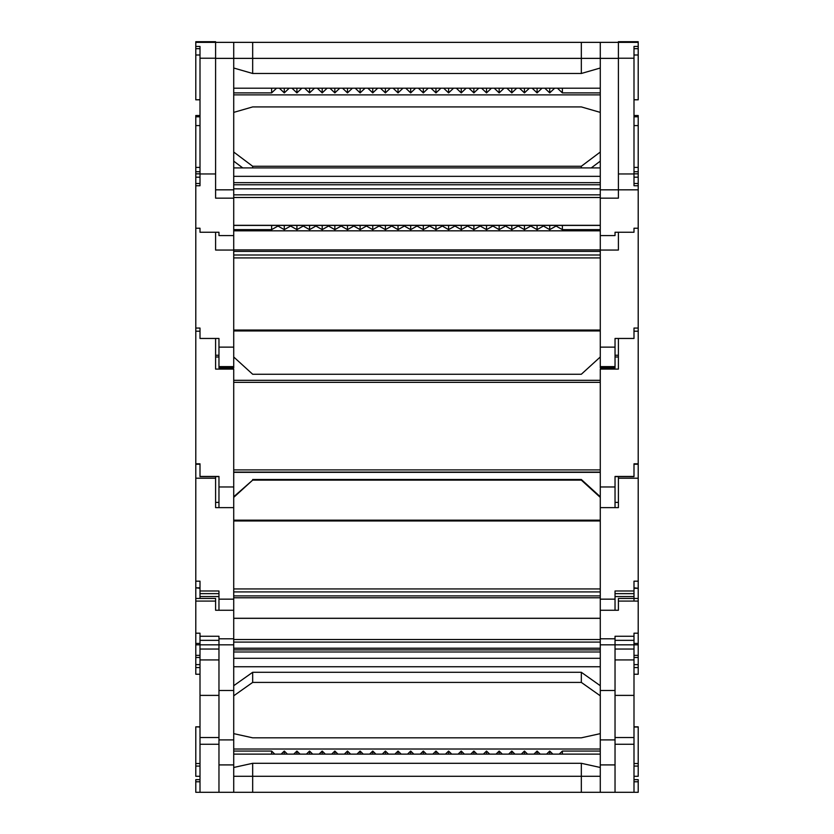 <?xml version="1.0" encoding="UTF-8"?>
<svg xmlns="http://www.w3.org/2000/svg" width="834" height="834" viewBox="0 0 834 834"><rect width="100%" height="100%" fill="white"/><g stroke="black" fill="none" stroke-linecap="round" stroke-linejoin="round"><path stroke-width="1.25" d="M618.401 42.357L638.208 42.357L618.401 42.357L618.401 173.962L633.996 173.962L633.996 46.433L638.208 46.433L638.208 42.357L233.718 42.357L233.718 198.158L215.599 198.158L215.599 42.357L195.792 42.357L195.792 46.433L200.004 46.433L200.004 185.753L195.792 185.753L195.792 177.183L200.004 177.183M233.718 184.773L600.282 184.773L233.718 184.773M618.401 173.962L618.401 189.829L638.208 189.829L638.208 185.753L633.996 185.753L633.996 173.962M195.792 43.848L195.792 41.71L200.004 41.7L200.004 42.357M200.004 99.705L195.792 99.819L195.792 42.357L195.792 46.433L195.792 42.357L195.792 46.433L195.792 42.357L195.792 46.433L195.792 42.357L195.792 46.433L195.792 42.357L195.792 46.433L195.792 42.357L195.792 46.433L195.792 42.357L195.792 46.433L195.792 42.357L215.599 42.357L215.599 41.7L200.004 41.7M233.718 198.158L233.718 235.595L218.967 235.595L218.967 232.248L200.004 232.248L200.004 228.235L195.792 228.235L195.792 328.064L200.004 328.064L200.004 338.458L218.967 338.458L218.967 367.877L233.718 367.877L233.718 366.606L218.967 366.606M195.792 186.128L195.792 228.235M200.004 173.837L195.792 173.837L195.792 167.717M195.792 173.837L195.792 177.183M638.208 189.829L638.208 185.753L638.208 189.829L638.208 185.753L638.208 189.829L638.208 185.753L638.208 189.829L638.208 185.753L638.208 189.829L638.208 185.753L638.208 189.829L638.208 185.753L638.208 189.829L638.208 185.753L638.208 189.829L618.401 189.829L638.208 189.829L638.208 173.837L633.996 173.837M600.282 198.158L600.282 189.829L618.401 189.829L618.401 198.158L600.282 198.158L600.282 235.595L615.033 235.595L615.033 232.248L633.996 232.248L633.996 228.235L638.208 228.235L638.208 186.128M638.208 46.433L638.208 99.819L633.996 99.705M638.208 167.717L638.208 173.837M633.996 42.357L633.996 41.7L638.208 41.71M600.282 112.392L581.329 106.919L252.671 106.919L233.718 112.392M581.329 42.357L581.329 73.486L600.282 68.013M252.671 42.357L252.671 73.486L581.329 73.486M233.718 68.013L252.671 73.486M600.282 94.878L233.718 94.878M233.718 88.195L600.282 88.195M276.575 88.195L271.634 92.887L271.634 88.195M271.634 92.887L233.718 92.887M600.282 92.887L562.366 92.887L562.366 88.195M562.366 92.887L557.425 88.195M554.662 88.195L549.721 92.887L544.779 88.195M542.027 88.195L537.086 92.887L532.144 88.195M529.381 88.195L524.44 92.887L519.499 88.195M516.746 88.195L511.805 92.887L506.863 88.195M504.101 88.195L499.159 92.887L494.218 88.195M491.466 88.195L486.524 92.887L481.583 88.195M478.82 88.195L473.879 92.887L468.937 88.195M466.185 88.195L461.244 92.887L456.302 88.195M453.54 88.195L448.598 92.887L443.657 88.195M440.905 88.195L435.963 92.887L431.022 88.195M428.259 88.195L423.318 92.887L418.376 88.195M415.624 88.195L410.682 92.887L405.741 88.195M402.978 88.195L398.037 92.887L393.095 88.195M390.343 88.195L385.402 92.887L380.46 88.195M377.698 88.195L372.756 92.887L367.815 88.195M365.063 88.195L360.121 92.887L355.18 88.195M352.417 88.195L347.476 92.887L342.534 88.195M339.782 88.195L334.841 92.887L329.899 88.195M327.137 88.195L322.195 92.887L317.254 88.195M314.501 88.195L309.56 92.887L304.618 88.195M301.856 88.195L296.914 92.887L291.973 88.195M289.221 88.195L284.279 92.887L279.338 88.195M549.721 88.195L549.721 92.887M537.086 88.195L537.086 92.887M524.44 88.195L524.44 92.887M511.805 88.195L511.805 92.887M499.159 88.195L499.159 92.887M486.524 88.195L486.524 92.887M473.879 88.195L473.879 92.887M461.244 88.195L461.244 92.887M448.598 88.195L448.598 92.887M435.963 88.195L435.963 92.887M423.318 88.195L423.318 92.887M410.682 88.195L410.682 92.887M398.037 88.195L398.037 92.887M385.402 88.195L385.402 92.887M372.756 88.195L372.756 92.887M360.121 88.195L360.121 92.887M347.476 88.195L347.476 92.887M334.841 88.195L334.841 92.887M322.195 88.195L322.195 92.887M309.56 88.195L309.56 92.887M296.914 88.195L296.914 92.887M284.279 88.195L284.279 92.887M200.004 167.394L195.792 167.394L195.792 115.519L200.004 115.519M233.718 235.595L233.718 366.606M233.718 347.132L218.967 347.132M233.718 250.054L215.599 250.054L215.599 232.248M618.401 232.248L618.401 250.054L600.282 250.054L600.282 367.877L615.033 367.877L615.033 338.458L633.996 338.458L633.996 328.064L638.208 328.064L638.208 228.235M600.282 347.132L615.033 347.132M633.996 115.519L638.208 115.519L638.208 167.394L633.996 167.394M600.282 250.054L600.282 235.595M600.282 152.038L581.329 166.258L252.671 166.258L233.718 152.038M591.243 167.915L600.282 161.139M581.329 166.258L581.329 167.915M252.671 166.258L252.671 167.915M233.718 161.139L242.757 167.915M600.282 230.83L233.718 230.83M600.282 229.631L562.366 229.631L556.049 226.045L549.721 229.631L543.403 226.045L537.086 229.631L530.768 226.045L524.44 229.631L518.122 226.045L511.805 229.631L505.487 226.045L499.159 229.631L492.842 226.045L486.524 229.631L480.207 226.045L473.879 229.631L467.561 226.045L461.244 229.631L454.926 226.045L448.598 229.631L442.281 226.045L435.963 229.631L429.646 226.045L423.318 229.631L417 226.045L410.682 229.631L404.354 226.045L398.037 229.631L391.719 226.045L385.402 229.631L379.074 226.045L372.756 229.631L366.439 226.045L360.121 229.631L353.793 226.045L347.476 229.631L341.158 226.045L334.841 229.631L328.513 226.045L322.195 229.631L315.877 226.045L309.56 229.631L303.232 226.045L296.914 229.631L290.597 226.045L284.279 229.631L277.951 226.045L271.634 229.631L271.634 225.42M271.634 229.631L233.718 229.631M562.366 229.631L562.366 225.42M556.049 226.045L556.049 225.42M549.721 225.42L549.721 229.631M543.403 226.045L543.403 225.42M537.086 225.42L537.086 229.631M530.768 226.045L530.768 225.42M524.44 225.42L524.44 229.631M518.122 226.045L518.122 225.42M511.805 225.42L511.805 229.631M505.487 226.045L505.487 225.42M499.159 225.42L499.159 229.631M492.842 226.045L492.842 225.42M486.524 225.42L486.524 229.631M480.207 226.045L480.207 225.42M473.879 225.42L473.879 229.631M467.561 226.045L467.561 225.42M461.244 225.42L461.244 229.631M454.926 226.045L454.926 225.42M448.598 225.42L448.598 229.631M442.281 226.045L442.281 225.42M435.963 225.42L435.963 229.631M429.646 226.045L429.646 225.42M423.318 225.42L423.318 229.631M417 226.045L417 225.42M410.682 225.42L410.682 229.631M404.354 226.045L404.354 225.42M398.037 225.42L398.037 229.631M391.719 226.045L391.719 225.42M385.402 225.42L385.402 229.631M379.074 226.045L379.074 225.42M372.756 225.42L372.756 229.631M366.439 226.045L366.439 225.42M360.121 225.42L360.121 229.631M353.793 226.045L353.793 225.42M347.476 225.42L347.476 229.631M341.158 226.045L341.158 225.42M334.841 225.42L334.841 229.631M328.513 226.045L328.513 225.42M322.195 225.42L322.195 229.631M315.877 226.045L315.877 225.42M309.56 225.42L309.56 229.631M303.232 226.045L303.232 225.42M296.914 225.42L296.914 229.631M290.597 226.045L290.597 225.42M284.279 225.42L284.279 229.631M277.951 226.045L277.951 225.42M215.599 338.458L215.599 369.087L233.718 369.087L233.718 486.973L218.967 486.973L218.967 507.635M233.718 486.973L233.718 792.3L195.792 792.3L195.792 779.654L200.004 779.654L195.792 779.654M195.792 328.064L195.792 463.808L200.004 463.808L200.004 476.443L218.967 476.443L218.967 486.973M233.718 507.635L215.599 507.635L215.599 478.216L195.792 478.216L195.792 464.225L200.004 464.225L195.792 463.808M200.004 464.225L200.004 470.72M200.004 476.61L218.967 476.61L200.004 476.443M215.599 369.087L215.599 356.983L218.967 356.983M615.033 507.635L615.033 476.443L633.996 476.443L633.996 463.808L638.208 463.808L638.208 328.064M618.401 338.458L618.401 369.087L600.282 369.087L600.282 486.973L615.033 486.973M600.282 486.973L600.282 599.156L615.033 599.156L615.033 590.983L633.996 590.983L633.996 601.085M638.208 463.808L633.996 464.225L638.208 464.225L638.208 598.458L618.401 598.458L618.401 610.259L600.282 610.259L600.282 638.802L615.033 638.802L615.033 636.259L633.996 636.259L633.996 644.828L638.208 644.828L638.208 674.237L633.996 674.237M633.996 476.443L615.033 476.61L633.996 476.641M633.996 470.72L633.996 464.225M233.718 497.387L252.671 480.123L581.329 480.123L600.282 497.387M615.033 356.983L618.401 356.983L618.401 369.087M252.671 480.123L233.718 496.762M581.329 480.123L581.329 479.498L252.671 479.498M600.282 496.762L581.329 479.498M233.718 356.983L252.671 374.247L581.329 374.247L600.282 356.983M200.004 674.237L195.792 674.237L195.792 633.194L200.004 633.194L200.004 636.259L218.967 636.259L218.967 792.3M233.718 610.259L215.599 610.259L215.599 601.085L195.792 601.085L195.792 587.824L200.004 588.293M233.718 599.156L218.967 599.156L218.967 610.259M195.792 478.216L195.792 581.173L200.004 581.173L200.004 590.983L218.967 590.983L218.967 599.156M200.004 587.824L195.792 587.824L195.792 581.173M200.004 598.458L200.004 590.983M200.004 593.641L218.967 593.641M215.599 478.216L215.599 476.641M215.599 507.635L215.599 502.131M618.401 476.641L618.401 507.635L600.282 507.635M615.033 610.259L615.033 599.156M600.282 599.156L600.282 610.259M633.996 588.293L638.208 588.293L633.996 587.824M633.996 590.983L633.996 581.173L638.208 581.173M633.996 593.641L615.033 593.641M618.401 502.131L618.401 507.635M233.718 695.806L252.671 682.41L581.329 682.41L600.282 695.806M252.671 682.41L252.671 672.298L233.718 685.704M581.329 682.41L581.329 672.298L252.671 672.298M600.282 685.704L581.329 672.298M200.004 776.287L195.792 776.287L195.792 726.831L200.004 727.019M233.718 638.802L218.967 638.802M195.792 601.085L195.792 633.194M215.599 644.828L195.792 644.828L200.004 644.828L200.004 636.259M200.004 640.345L218.967 640.345M215.599 601.085L215.599 598.458L195.792 598.458M633.996 636.259L633.996 633.194L638.208 633.194L638.208 598.458M600.282 638.802L600.282 764.914L615.033 764.914L615.033 638.802M633.996 727.019L638.208 727.019L638.208 776.287L633.996 776.287M638.208 633.194L638.208 644.828L618.401 644.828M633.996 640.345L615.033 640.345M233.718 792.3L252.671 792.3L252.671 763.298L233.718 767.478M252.671 792.3L581.329 792.3L581.329 763.298L252.671 763.298M600.282 767.478L581.329 763.298M233.718 733.639L252.671 737.819L581.329 737.819L600.282 733.639M600.282 754.124L233.718 754.124M233.718 749.026L600.282 749.026M271.634 754.124L271.634 751.069L274.782 754.124M233.718 751.069L271.634 751.069M562.366 754.124L562.366 751.069L600.282 751.069M559.218 754.124L562.366 751.069M546.583 754.124L549.721 751.069L552.869 754.124M549.721 751.069L549.721 754.124M533.937 754.124L537.086 751.069L540.234 754.124M537.086 751.069L537.086 754.124M521.302 754.124L524.44 751.069L527.588 754.124M524.44 751.069L524.44 754.124M508.657 754.124L511.805 751.069L514.953 754.124M511.805 751.069L511.805 754.124M496.022 754.124L499.159 751.069L502.308 754.124M499.159 751.069L499.159 754.124M483.376 754.124L486.524 751.069L489.673 754.124M486.524 751.069L486.524 754.124M470.73 754.124L473.879 751.069L477.027 754.124M473.879 751.069L473.879 754.124M458.095 754.124L461.244 751.069L464.392 754.124M461.244 751.069L461.244 754.124M445.45 754.124L448.598 751.069L451.747 754.124M448.598 751.069L448.598 754.124M432.815 754.124L435.963 751.069L439.111 754.124M435.963 751.069L435.963 754.124M420.169 754.124L423.318 751.069L426.466 754.124M423.318 751.069L423.318 754.124M407.534 754.124L410.682 751.069L413.831 754.124M410.682 751.069L410.682 754.124M394.889 754.124L398.037 751.069L401.185 754.124M398.037 751.069L398.037 754.124M382.253 754.124L385.402 751.069L388.55 754.124M385.402 751.069L385.402 754.124M369.608 754.124L372.756 751.069L375.905 754.124M372.756 751.069L372.756 754.124M356.973 754.124L360.121 751.069L363.27 754.124M360.121 751.069L360.121 754.124M344.327 754.124L347.476 751.069L350.624 754.124M347.476 751.069L347.476 754.124M331.692 754.124L334.841 751.069L337.978 754.124M334.841 751.069L334.841 754.124M319.047 754.124L322.195 751.069L325.343 754.124M322.195 751.069L322.195 754.124M306.412 754.124L309.56 751.069L312.698 754.124M309.56 751.069L309.56 754.124M293.766 754.124L296.914 751.069L300.063 754.124M296.914 751.069L296.914 754.124M281.131 754.124L284.279 751.069L287.417 754.124M284.279 751.069L284.279 754.124M233.718 764.914L218.967 764.914M233.718 644.828L200.004 644.828L200.004 649.04L218.967 649.04M195.792 657.473L200.004 657.473L195.792 657.473M200.004 792.3L200.004 649.04M200.004 744.262L218.967 744.262M200.004 659.934L218.967 659.934M215.599 792.3L195.792 792.3M233.718 666.741L600.282 666.741M233.718 649.884L600.282 649.884M600.282 644.828L633.996 644.828L633.996 792.3L615.033 792.3L615.033 764.914M600.282 764.914L600.282 792.3L615.033 792.3M638.208 779.654L633.996 779.654L638.208 779.654L638.208 792.3L633.996 792.3M618.401 792.3L638.208 792.3M638.208 657.473L633.996 657.473L638.208 657.473M633.996 649.04L615.033 649.04M633.996 659.934L615.033 659.934M633.996 744.262L615.033 744.262M581.329 792.3L600.282 792.3M600.282 776.287L233.718 776.287M215.599 189.829L233.718 189.829M195.792 185.753L195.792 189.829M195.792 54.992L200.004 54.992M215.599 58.224L200.004 58.224M215.599 173.962L200.004 173.962M233.718 167.915L600.282 167.915M618.401 58.224L633.996 58.224M638.208 177.183L633.996 177.183M638.208 54.992L633.996 54.992M600.282 189.829L600.282 58.37L618.401 58.37M233.718 42.357L195.792 42.357M600.282 42.357L600.282 58.37L215.599 58.37M195.792 171.71L200.004 171.71M233.718 188.849L600.282 188.849M233.718 194.843L600.282 194.843M233.718 197.502L600.282 197.502M233.718 225.316L600.282 225.316M638.208 171.71L633.996 171.71M195.792 125.59L200.004 125.59M195.792 116.802L200.004 116.802M233.718 330.577L600.282 330.577M233.718 251.399L600.282 251.399M233.718 254.995L600.282 254.995M233.718 257.925L600.282 257.925M233.718 330.045L600.282 330.045M600.282 366.606L615.033 366.606M638.208 116.802L633.996 116.802M638.208 125.59L633.996 125.59M200.004 331.192L195.792 331.192M233.718 472.096L600.282 472.096M233.718 472.346L600.282 472.346L233.718 472.346M233.718 380.314L600.282 380.314L233.718 380.314M233.718 382.337L600.282 382.337M233.718 469.907L600.282 469.907M633.996 331.192L638.208 331.192M195.792 667.586L200.004 667.586M195.792 664.625L200.004 664.625M233.718 591.911L600.282 591.911M233.718 595.893L600.282 595.893M233.718 520.645L600.282 520.645M233.718 520.958L600.282 520.958M233.718 588.94L600.282 588.94M618.401 478.216L638.208 478.216M638.208 664.625L633.996 664.625M638.208 667.586L633.996 667.586M195.792 766.071L200.004 766.071M195.792 763.517L200.004 763.517M195.792 643.421L200.004 643.421M233.718 642.086L600.282 642.086M233.718 648.216L600.282 648.216M233.718 618.328L600.282 618.328M233.718 639.532L600.282 639.532M618.401 601.085L638.208 601.085M638.208 643.421L633.996 643.421M638.208 763.517L633.996 763.517M638.208 766.071L633.996 766.071M233.718 739.904L218.967 739.904M233.718 690.489L218.967 690.489M195.792 781.771L200.004 781.771M195.792 655.368L200.004 655.368M233.718 651.99L600.282 651.99M233.718 658.307L600.282 658.307M600.282 690.489L615.033 690.489M600.282 739.904L615.033 739.904M638.208 655.368L633.996 655.368M638.208 781.771L633.996 781.771M195.792 48.674L200.004 48.674M195.792 183.501L200.004 183.501M233.718 176.339L600.282 176.339M233.718 182.667L600.282 182.667M638.208 183.501L633.996 183.501M638.208 48.674L633.996 48.674M200.004 99.819L195.792 99.819M600.282 225.42L233.718 225.42M633.996 41.7L618.401 41.7M633.996 99.819L638.208 99.819M218.967 355.232L215.599 355.232M600.282 249.908L233.718 249.908M600.282 330.952L233.718 330.952M615.033 355.232L618.401 355.232M218.967 502.391L215.599 502.391M615.033 502.391L618.401 502.391M218.967 596.571L200.004 596.571M600.282 597.78L233.718 597.78M600.282 520.176L233.718 520.176M615.033 596.571L633.996 596.571M200.004 726.831L195.792 726.831M600.282 618.265L233.718 618.265M633.996 726.831L638.208 726.831M218.967 695.389L200.004 695.389M615.033 737.527L633.996 737.527M615.033 695.389L633.996 695.389M218.967 737.527L200.004 737.527"/></g></svg>
